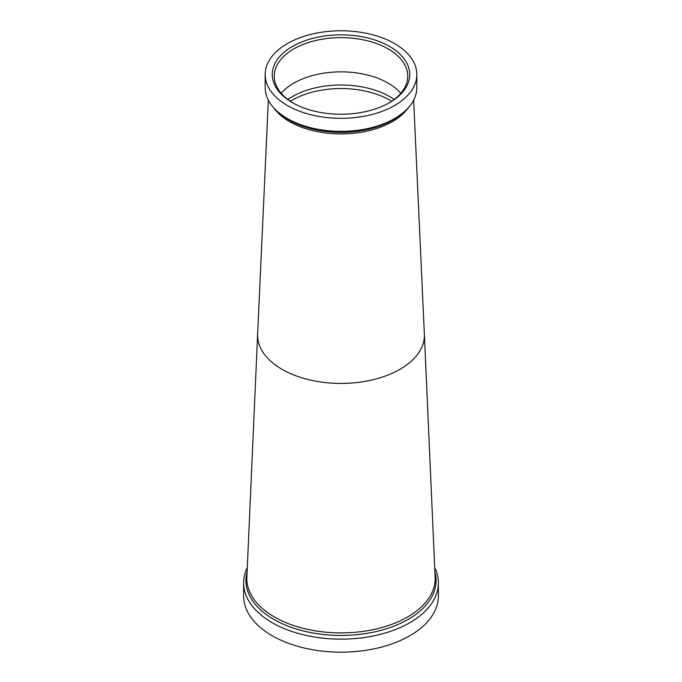 <?xml version="1.0" encoding="UTF-8"?>
<svg xmlns="http://www.w3.org/2000/svg" width="682" height="682" viewBox="0 0 682 682"><rect width="100%" height="100%" fill="white"/><g stroke="black" fill="none" stroke-linecap="round" stroke-linejoin="round"><path stroke-width="1.02" d="M416.83 74.551L416.83 87.586A75.83 43.784 180 0 1 403.531 112.351A75.83 43.784 180 0 1 394.622 118.54A75.83 43.784 180 0 1 278.469 112.351A75.83 43.784 180 0 1 265.17 87.586L265.17 74.551A75.83 43.784 180 0 1 287.378 43.588A75.83 43.784 180 0 1 370.019 34.1A75.83 43.784 180 0 1 416.83 74.551A75.83 43.784 180 0 1 394.622 105.505A75.83 43.784 180 0 1 311.981 114.994A75.83 43.784 180 0 1 265.17 74.551M292.39 46.487A68.746 39.692 180 0 1 389.61 46.478A68.746 39.692 180 0 1 389.61 102.615L389.61 102.615A68.746 39.692 180 0 1 292.39 102.615A68.746 39.692 180 0 1 292.39 46.487M388.893 103.025A66.751 38.542 0 0 0 407.751 76.179A66.751 38.542 0 0 0 366.541 40.57A66.751 38.542 0 0 0 293.797 48.925A66.751 38.542 0 0 0 274.249 76.179A66.751 38.542 0 0 0 293.107 103.025M281.189 93.289A66.751 38.542 180 0 1 293.797 83.144A66.751 38.542 180 0 1 400.811 93.289M435.167 568.592A97.381 56.222 180 0 1 438.381 582.922A97.381 56.222 180 0 1 409.865 622.675A97.381 56.222 180 0 1 303.729 634.865A97.381 56.222 180 0 1 243.619 582.922A97.381 56.222 180 0 1 246.833 568.592M438.381 582.922L438.381 595.957A97.381 56.222 180 0 1 409.865 635.709A97.381 56.222 180 0 1 303.729 647.9A97.381 56.222 180 0 1 243.619 595.957L243.619 582.922M408.33 107.73A72.642 41.934 180 0 1 392.363 121.643A72.642 41.934 180 0 1 273.67 107.73M413.659 100.126L424.306 332.799A83.417 48.158 180 0 1 399.984 369.303A83.417 48.158 180 0 1 307.122 379.26A83.417 48.158 180 0 1 257.694 332.799L268.341 100.126M403.531 112.351L401.621 113.962A73.511 42.446 180 0 1 392.985 119.964A73.511 42.446 180 0 1 280.379 113.962L278.469 112.351M287.804 99.461A68.993 39.829 180 0 1 292.22 96.665A68.993 39.829 180 0 1 394.196 99.461M290.327 101.26A69.3 40.008 180 0 1 291.998 100.263A69.3 40.008 180 0 1 391.673 101.26M424.306 332.799L435.193 578.507A94.193 54.381 180 0 1 407.606 616.971A94.193 54.381 180 0 1 304.948 628.761A94.193 54.381 180 0 1 246.807 578.507L257.694 332.799M435.184 573.093A95.062 54.884 180 0 1 408.22 619.367A95.062 54.884 180 0 1 298.725 629.716A95.062 54.884 180 0 1 246.816 573.093"/></g></svg>
